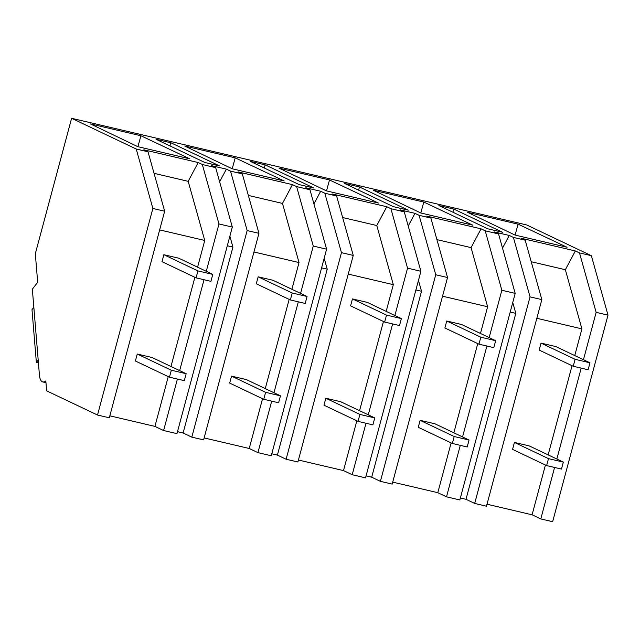 <?xml version="1.0" encoding="UTF-8"?>
<svg xmlns="http://www.w3.org/2000/svg" width="640" height="640" viewBox="0 0 640 640"><rect width="100%" height="100%" fill="white"/><g stroke="black" fill="none" stroke-linecap="round" stroke-linejoin="round"><path stroke-width="0.96" d="M136.224 149.016L152.864 208.456L97.512 415.032L109.304 417.792L164.656 211.224L148.016 151.776L136.224 149.016L71.608 118.296L526.744 224.968L591.36 255.688L608 315.136L596.144 312.352L583.456 359.704M581.2 368.128L556.84 459.024M554.584 467.456L540.792 518.928L532.096 514.792L545.432 465.016M608 315.136L552.648 521.704L540.792 518.928M596.144 312.352L579.504 252.912L575.352 250.936L565.36 269.728L581.912 328.864L574.76 355.568M572.048 365.696L548.144 454.888M487.008 504.224L532.096 514.792M474.688 503.432L530.04 296.864L541.832 299.624L486.48 506.2L474.688 503.432L465.992 499.296L460.368 497.984M489.16 337.6L501.848 290.256L515.192 293.384L459.84 499.952L446.496 496.824L437.8 492.688L392.72 482.128M380.4 481.336L435.744 274.76L447.536 277.528L392.184 484.096L380.4 481.336L371.696 477.2L366.072 475.88M394.872 315.504L407.552 268.152L420.896 271.28L365.544 477.856L352.208 474.728L343.504 470.592L298.424 460.024M286.104 459.232L341.456 252.664L353.248 255.424L297.896 462L286.104 459.232L277.408 455.096L271.784 453.776M300.576 293.4L313.264 246.056L326.6 249.184L271.256 455.752L257.912 452.624L249.216 448.488L204.128 437.92M191.808 437.136L247.16 230.56L258.952 233.32L203.6 439.896L191.808 437.136L183.112 433L177.488 431.68M232.312 227.08L218.968 223.952L202.328 164.512L215.672 167.64L232.312 227.08L176.96 433.648L163.616 430.528L154.92 426.392L109.832 415.824M97.512 415.032L46.64 390.84L45.824 380.952A16.504 6.296 103.2 0 1 42.784 381.928A16.504 6.296 103.2 0 1 39.44 375.152L32.344 289.216L37.672 282.248L35.32 253.736L71.608 118.296M591.36 255.688L579.504 252.912M148.016 151.776L143.872 149.808L198.176 162.536L188.184 181.328L204.736 240.464L197.584 267.168M202.328 164.512L198.176 162.536M215.672 167.64L211.52 165.664L226.368 169.144L219.64 181.808M258.952 233.32L242.312 173.88L230.52 171.12L226.368 169.144M242.312 173.88L238.16 171.904L292.472 184.64L282.48 203.424L299.032 262.56L291.88 289.264M326.6 249.184L309.96 189.736L296.624 186.608L292.472 184.64M309.96 189.736L305.816 187.76L320.664 191.248L313.928 203.904M353.248 255.424L336.608 195.984L324.816 193.216L320.664 191.248M336.608 195.984L332.456 194.008L386.768 206.736L376.776 225.528L393.328 284.664L386.168 311.368M420.896 271.28L404.256 211.84L390.912 208.712L386.768 206.736M404.256 211.84L400.112 209.864L414.96 213.344L408.224 226.008M447.536 277.528L430.896 218.08L419.104 215.32L414.96 213.344M430.896 218.08L426.752 216.112L481.064 228.84L471.064 247.624L487.624 306.76L480.464 333.464M515.192 293.384L498.552 233.936L485.208 230.808L481.064 228.84M498.552 233.936L494.4 231.968L509.248 235.448L502.52 248.104M541.832 299.624L525.192 240.184L513.4 237.416L509.248 235.448M525.192 240.184L521.04 238.208L575.352 250.936M518.088 224.16L467.592 212.328L515.04 235.072L567.072 247.264L518.088 224.16L515.096 235.088M170.872 142.76L156.024 139.28L204.848 162.488L219.696 165.968L170.872 142.76L170.024 145.936M453.752 209.056L502.576 232.272L487.728 228.792L438.904 205.576L453.752 209.056L452.904 212.232M235.208 157.864L284.184 180.968L232.16 168.768L184.704 146.024L235.208 157.864L232.216 168.784M359.464 186.96L344.616 183.48L393.432 206.688L408.28 210.168L359.464 186.96L358.608 190.136M329.504 179.96L378.48 203.064L326.456 190.872L279 168.128L329.504 179.96L326.512 190.888M140.912 135.76L90.416 123.92L137.872 146.672L189.896 158.864L140.912 135.76L137.92 146.68M265.168 164.856L313.984 188.072L299.136 184.592L250.32 161.376L265.168 164.856L264.32 168.032M423.8 202.064L373.296 190.224L420.752 212.976L472.776 225.168L423.8 202.064L420.8 212.984M531.224 261.728L565.36 269.728M536.832 318.296L581.912 328.864M510.192 312.056L515.808 313.368L465.992 499.296M530.04 296.864L513.4 237.416M515.808 313.368L512.76 302.464M218.968 223.952L206.28 271.304M204.024 279.728L179.664 370.624M177.408 379.048L163.616 430.528M227.304 245.752L232.928 247.072L183.112 433M232.928 247.072L229.88 236.16M194.872 277.296L170.968 366.488M168.256 376.616L154.92 426.392M164.656 211.224L152.864 208.456M159.656 229.896L204.736 240.464M154.048 173.328L188.184 181.328M486.904 346.032L462.552 436.928M460.288 445.352L446.496 496.824M501.848 290.256L485.208 230.808M477.752 343.592L453.848 432.792M451.136 442.92L437.8 492.688M436.928 239.624L471.064 247.624M442.536 296.2L487.624 306.76M415.896 289.952L421.52 291.272L371.696 477.2M435.744 274.76L419.104 215.32M421.52 291.272L418.464 280.36M392.608 323.928L368.256 414.824M366 423.256L352.208 474.728M407.552 268.152L390.912 208.712M383.456 321.496L359.56 410.688M356.84 420.816L343.504 470.592M342.64 217.528L376.776 225.528M348.24 274.096L393.328 284.664M321.6 267.848L327.224 269.168L277.408 455.096M341.456 252.664L324.816 193.216M327.224 269.168L324.168 258.264M298.32 301.832L273.96 392.728M271.704 401.152L257.912 452.624M313.264 246.056L296.624 186.608M289.16 299.392L265.264 388.592M262.552 398.72L249.216 448.488M248.344 195.424L282.48 203.424M253.952 251.992L299.032 262.56M247.16 230.56L230.52 171.12M38.192 360.024L36.36 362.416L32 309.672L33.832 307.28M36.36 362.416L38.424 362.904M588.088 369.744L589.952 362.792L575.104 359.312L573.24 366.264L588.088 369.744M589.952 362.792L555.888 346.6L541.04 343.112L539.176 350.072L573.24 366.264M575.104 359.312L541.04 343.112M493.8 347.648L495.664 340.696L480.808 337.216L478.952 344.168L493.8 347.648M495.664 340.696L461.592 324.496L446.744 321.016L444.88 327.968L478.952 344.168M480.808 337.216L446.744 321.016M399.504 325.544L401.368 318.592L386.52 315.112L384.656 322.064L399.504 325.544M401.368 318.592L367.304 302.392L352.448 298.912L350.592 305.864L384.656 322.064M386.52 315.112L352.448 298.912M305.208 303.448L307.072 296.488L292.224 293.008L290.36 299.96L305.208 303.448M307.072 296.488L273.008 280.296L258.16 276.816L256.296 283.768L290.36 299.96M292.224 293.008L258.16 276.816M210.92 281.344L212.776 274.392L197.928 270.912L196.064 277.864L210.92 281.344M212.776 274.392L178.712 258.192L163.864 254.712L162 261.664L196.064 277.864M197.928 270.912L163.864 254.712M561.48 469.072L563.344 462.12L548.488 458.64L546.632 465.592L561.48 469.072M563.344 462.12L529.272 445.92L514.424 442.44L512.56 449.392L546.632 465.592M548.488 458.64L514.424 442.44M467.184 446.968L469.048 440.016L454.2 436.536L452.336 443.488L467.184 446.968M469.048 440.016L434.984 423.816L420.128 420.336L418.272 427.288L452.336 443.488M454.2 436.536L420.128 420.336M372.888 424.864L374.752 417.912L359.904 414.432L358.04 421.384L372.888 424.864M374.752 417.912L340.688 401.72L325.84 398.24L323.976 405.192L358.04 421.384M359.904 414.432L325.84 398.24M278.6 402.768L280.464 395.816L265.608 392.336L263.744 399.288L278.6 402.768M280.464 395.816L246.392 379.616L231.544 376.136L229.68 383.088L263.744 399.288M265.608 392.336L231.544 376.136M184.304 380.664L186.168 373.712L171.32 370.232L169.456 377.184L184.304 380.664M186.168 373.712L152.096 357.52L137.248 354.032L135.384 360.992L169.456 377.184M171.32 370.232L137.248 354.032M42.784 381.928L45.968 382.672"/></g></svg>
